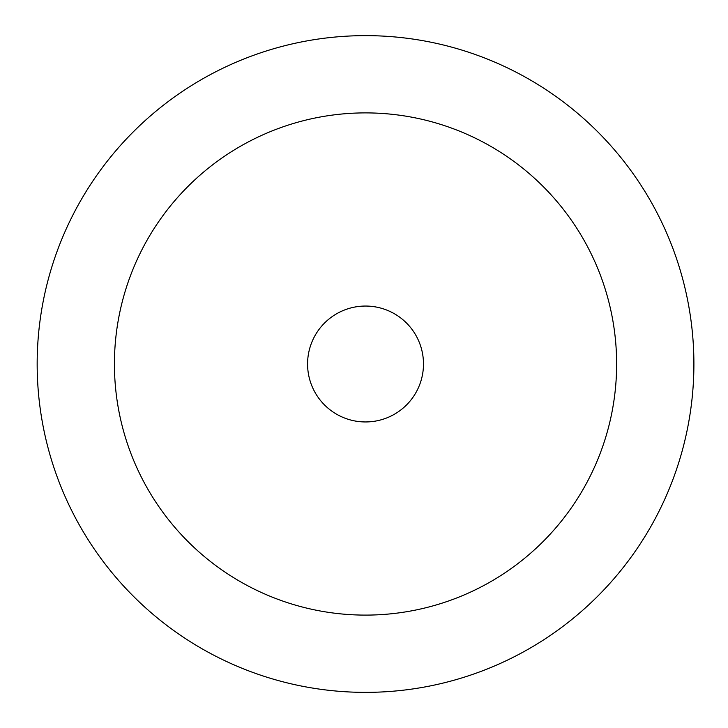 <?xml version="1.0" encoding="UTF-8"?>
<svg xmlns="http://www.w3.org/2000/svg" width="728" height="728" viewBox="0 0 728 728"><rect width="100%" height="100%" fill="white"/><g stroke="black" fill="none" stroke-linecap="round" stroke-linejoin="round"><path stroke-width="1.09" d="M114.423 364A251.105 251.105 0 0 0 491.082 581.463A251.105 251.105 0 0 0 491.082 146.537A251.105 251.105 0 0 0 114.423 364M37.164 364A328.364 328.364 0 0 0 529.711 648.375A328.364 328.364 0 0 0 529.711 79.625A328.364 328.364 0 0 0 37.164 364M307.58 364A57.949 57.949 0 0 1 394.503 313.814A57.949 57.949 0 0 1 394.503 414.186A57.949 57.949 0 0 1 307.58 364"/></g></svg>
